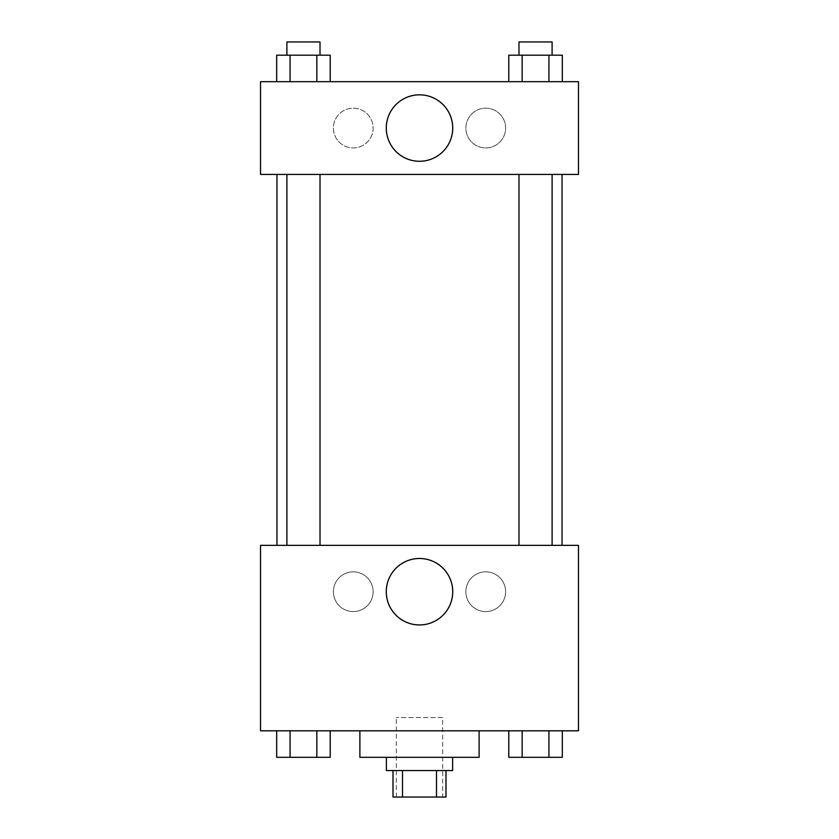 <?xml version="1.0" encoding="UTF-8"?>
<svg xmlns="http://www.w3.org/2000/svg" width="839" height="839" viewBox="0 0 839 839"><rect width="100%" height="100%" fill="white"/><g stroke="black" fill="none" stroke-linecap="round" stroke-linejoin="round"><path stroke-width="0.63" stroke-dasharray="4.2 3.15" d="M442.688 717.565L396.312 717.565L442.688 717.565L442.688 797.05L396.312 797.05L442.688 797.05M402.51 797.05L393.009 797.05L393.009 770.559L402.51 770.559L402.51 797.05L445.991 797.05L445.991 770.559L436.49 770.559L436.49 797.05M402.51 770.559L393.009 770.559M436.49 770.559L445.991 770.559M386.38 770.559L452.62 770.559M419.5 757.313L386.38 757.313L419.5 757.313M479.111 757.313L359.889 757.313M479.111 730.811L359.889 730.811L479.111 730.811M260.53 730.811L578.47 730.811L578.47 545.35L260.53 545.35L260.53 730.811M508.78 730.811L508.78 757.313L522.162 757.313L508.78 757.313L522.162 757.313L522.162 730.811L548.937 730.811L508.78 730.811L562.319 730.811L508.78 730.811L522.162 730.811L522.162 757.313L562.319 757.313L548.937 757.313L562.319 757.313L562.319 730.811L548.937 730.811L548.937 757.313L522.162 757.313L548.937 757.313L548.937 730.811L562.319 730.811L522.162 730.811L562.319 730.811M330.22 730.811L276.681 730.811L316.838 730.811L316.838 757.313L330.22 757.313L316.838 757.313L330.22 757.313L330.22 730.811L276.681 730.811L290.063 730.811L290.063 757.313L316.838 757.313L290.063 757.313L316.838 757.313L316.838 730.811L316.838 757.313M260.53 601.647L260.53 613.236L260.53 601.647M260.541 601.647L260.541 613.236L260.541 601.647M419.5 624.94A33.224 33.224 0 0 0 448.278 575.103A33.224 33.224 0 0 0 390.722 575.103A33.224 33.224 0 0 0 419.5 624.94M578.47 601.647L578.47 613.236L578.47 601.647M578.459 601.647L578.459 613.236L578.459 601.647M353.261 571.841A19.874 19.874 0 0 0 336.051 601.647A19.874 19.874 0 0 0 370.471 601.647A19.874 19.874 0 0 0 353.261 571.841A19.874 19.874 0 0 1 370.471 601.647A19.874 19.874 0 0 1 336.051 601.647A19.874 19.874 0 0 1 353.261 571.841M485.739 571.841A19.874 19.874 0 0 0 468.529 601.647A19.874 19.874 0 0 0 502.949 601.647A19.874 19.874 0 0 0 485.739 571.841A19.874 19.874 0 0 1 502.949 601.647A19.874 19.874 0 0 1 468.529 601.647A19.874 19.874 0 0 1 485.739 571.841M518.984 545.35L552.104 545.35L518.984 545.35L552.104 545.35L518.984 545.35L518.984 174.428L552.104 174.428L518.984 174.428M320.016 545.35L286.896 545.35L320.016 545.35L286.896 545.35L320.016 545.35L320.016 174.428L286.896 174.428L320.016 174.428M562.046 545.35L276.954 545.35L562.046 545.35M562.046 174.428L276.954 174.428L562.046 174.428M552.104 174.428L552.104 545.35M578.47 174.428L260.53 174.428L260.53 81.687L578.47 81.687L578.47 174.428M333.387 128.063A19.874 19.874 0 0 0 353.261 147.926A19.874 19.874 0 0 0 373.135 128.063A19.874 19.874 0 0 0 353.261 108.189A19.874 19.874 0 0 0 333.387 128.063M505.613 128.063A19.874 19.874 0 0 0 485.739 108.189A19.874 19.874 0 0 0 465.865 128.063A19.874 19.874 0 0 0 485.739 147.926A19.874 19.874 0 0 0 505.613 128.063M508.78 81.687L562.319 81.687L508.78 81.687L562.319 81.687L508.78 81.687L562.319 81.687L508.78 81.687L508.78 55.196L562.319 55.196L548.937 55.196L548.937 81.687L548.937 55.196L522.162 55.196L522.162 81.687L522.162 55.196L508.78 55.196L562.319 55.196L562.319 81.687M276.681 81.687L330.22 81.687L276.681 81.687L330.22 81.687L276.681 81.687L276.681 55.196L330.22 55.196L316.838 55.196L316.838 81.687L316.838 55.196L290.063 55.196L290.063 81.687L290.063 55.196L276.681 55.196L330.22 55.196L330.22 81.687M353.261 108.189A19.874 19.874 0 0 1 370.471 137.995A19.874 19.874 0 0 1 336.051 137.995A19.874 19.874 0 0 1 353.261 108.189M485.739 108.189A19.874 19.874 0 0 1 502.949 137.995A19.874 19.874 0 0 1 468.529 137.995A19.874 19.874 0 0 1 485.739 108.189M260.53 129.72L260.53 106.532L260.541 129.72M578.47 106.532L578.47 129.72L578.459 106.532M452.724 128.063A33.224 33.224 0 0 0 402.888 99.285A33.224 33.224 0 0 0 402.888 156.83A33.224 33.224 0 0 0 452.724 128.063M552.104 55.196L518.984 55.196L552.104 55.196L518.984 55.196L552.104 55.196L552.104 41.95L518.984 41.95L552.104 41.95L518.984 41.95L518.984 55.196M320.016 55.196L286.896 55.196L320.016 55.196L286.896 55.196L320.016 55.196L320.016 41.95L286.896 41.95L320.016 41.95L286.896 41.95L286.896 55.196M548.937 55.196L548.937 81.687M522.162 55.196L522.162 81.687M316.838 55.196L316.838 81.687M290.063 55.196L290.063 81.687M552.104 757.313L518.984 757.313M276.681 730.811L290.063 730.811L276.681 730.811L276.681 757.313L290.063 757.313L276.681 757.313L290.063 757.313L290.063 730.811L316.838 730.811L276.681 730.811L316.838 730.811M320.016 757.313L286.896 757.313M548.937 730.811L548.937 757.313M522.162 730.811L522.162 757.313M290.063 730.811L290.063 757.313M396.312 797.05L396.312 717.565M286.896 174.428L286.896 545.35"/><path stroke-width="1.26" d="M436.49 770.559L436.49 797.05L393.009 797.05L393.009 770.559M436.49 797.05L445.991 797.05L445.991 770.559M452.62 757.313L452.62 770.559L386.38 770.559L386.38 757.313M402.51 770.559L402.51 797.05M359.889 730.811L359.889 757.313L479.111 757.313L479.111 730.811M578.47 730.811L260.53 730.811L260.53 545.35L578.47 545.35L578.47 730.811M419.5 624.94A33.224 33.224 0 0 1 390.722 575.103A33.224 33.224 0 0 1 448.278 575.103A33.224 33.224 0 0 1 419.5 624.94M562.046 174.428L562.046 545.35M518.984 545.35L518.984 174.428M320.016 174.428L320.016 545.35M578.47 174.428L260.53 174.428L260.53 81.687L578.47 81.687L578.47 174.428M452.724 128.063A33.224 33.224 0 0 1 402.888 156.83A33.224 33.224 0 0 1 402.888 99.285A33.224 33.224 0 0 1 452.724 128.063M562.319 81.687L562.319 55.196L508.78 55.196L508.78 81.687M548.937 55.196L548.937 81.687M522.162 55.196L522.162 81.687M518.984 55.196L518.984 41.95L552.104 41.95L552.104 55.196M330.22 81.687L330.22 55.196L276.681 55.196L276.681 81.687M316.838 55.196L316.838 81.687M290.063 55.196L290.063 81.687M286.896 55.196L286.896 41.95L320.016 41.95L320.016 55.196M562.319 730.811L562.319 757.313L508.78 757.313L508.78 730.811M548.937 730.811L548.937 757.313M522.162 730.811L522.162 757.313M552.104 757.313L518.984 757.313M330.22 730.811L330.22 757.313L276.681 757.313L276.681 730.811M316.838 730.811L316.838 757.313M290.063 730.811L290.063 757.313M320.016 757.313L286.896 757.313M276.954 174.428L276.954 545.35M552.104 545.35L552.104 174.428M286.896 174.428L286.896 545.35"/></g></svg>
